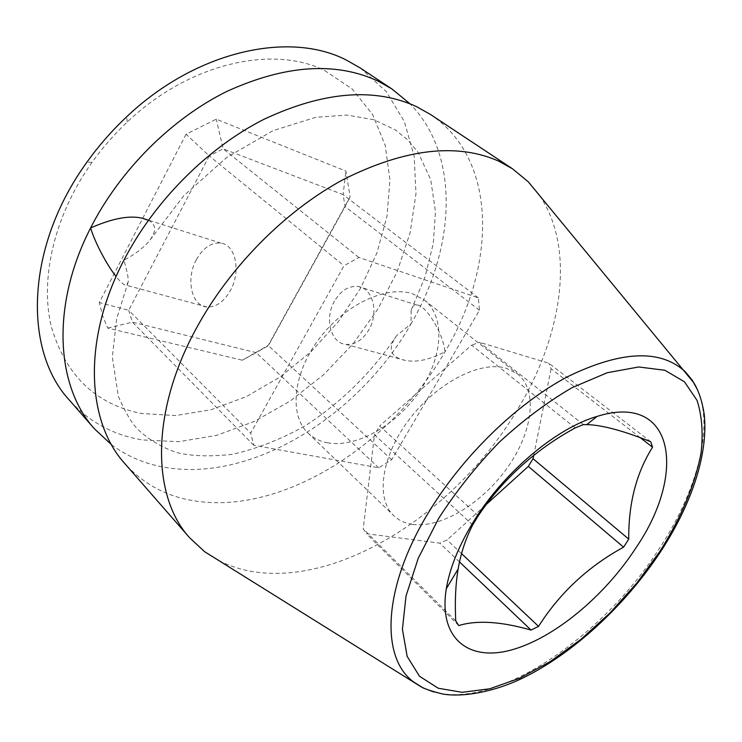 <?xml version="1.0" encoding="UTF-8"?>
<svg xmlns="http://www.w3.org/2000/svg" width="742" height="742" viewBox="0 0 742 742"><rect width="100%" height="100%" fill="white"/><g stroke="black" fill="none" stroke-linecap="round" stroke-linejoin="round"><path stroke-width="0.56" stroke-dasharray="3.71 2.78" d="M324.644 70.518L352.311 89.077L372.67 114.62L385.237 145.451L389.94 179.852L387.018 216.163L376.964 252.855L360.427 288.508L338.185 321.842L311.102 351.671L280.17 376.917L246.446 396.571L211.145 409.723L175.622 415.576L141.36 413.48C95.57 404.307 65.528 375.267 51.244 326.359C39.78 278.463 54.305 215.328 92.091 162.275C102.526 147.686 114.277 134.256 127.346 121.976C189.108 63.135 272.62 44.603 324.644 70.518M186.056 134.219L99.298 302.55L102.684 315.879L107.711 328.094L242.272 360.222L268.187 345.41L350.094 196.88L345.939 171.096L216.237 119.184L186.056 134.219L209.244 155.913L128.709 310.286L99.298 302.55M253.792 445.265L132.428 322.176L128.709 310.286L250.694 433.142L343.991 265.766L358.84 257.437L478.321 297.867L479.453 310.239L391.618 459.752L378.735 467.84L253.792 445.265L250.694 433.142M107.711 328.094L132.428 322.176L256.166 352.673L268.363 345.698L345.076 206.61L343.092 194.617L223.166 148.845L209.244 155.913L343.991 265.766M196.398 259.654C185.621 278.816 191.436 306.029 206.925 306.956C215.959 307.373 223.787 301.911 230.382 290.558C241.187 271.618 235.668 244.804 220.986 243.107C211.424 242.18 203.225 247.698 196.398 259.654M378.735 467.84L256.166 352.673L242.272 360.222M391.618 459.752L268.187 345.41M479.453 310.239L345.076 206.61L350.094 196.88M478.321 297.867L343.092 194.617L345.939 171.096M358.84 257.437L223.166 148.845L216.237 119.184M327.343 442.77C356.216 448.27 396.237 425.352 419.369 391.553C442.686 357.857 445.961 317.242 424.396 300.037L412.71 293.832C386.61 284.974 344.52 304.619 318.772 339.289C292.83 373.847 289.009 415.288 308.013 433.04C313.282 438.049 319.728 441.295 327.343 442.77M334.54 301.039C324.273 318.262 330.626 343.231 345.948 344.409C354.889 344.984 362.486 340.188 368.755 330.023C379.014 313.05 373.031 288.517 358.516 286.57C349.037 285.485 341.051 290.308 334.54 301.039M111.523 444.746C127.874 456.868 146.462 464.529 167.293 467.729C254.311 481.391 359.694 414.583 410.975 323.939L396.682 335.616C387.222 348.861 390.19 357.152 405.596 360.482C416.837 362.55 429.98 359.647 445.005 351.773C442.798 331.071 424.461 304.201 416.911 305.027C414.212 304.637 412.292 306.363 411.161 310.23L410.975 323.939C455.495 248.06 460.643 154.967 409.899 103.722M148.335 220.291C156.553 224.334 156.701 231.458 148.78 241.669C142.418 248.672 134.135 254.849 123.905 260.192C127.095 270.876 128.524 278.129 128.218 281.941L126.465 285.28C124.266 285.429 120.816 282.498 116.104 276.478M430.388 114.426C498.355 159.447 496.417 266.276 445.005 351.773C391.887 444.022 285.113 513.325 197.669 501.351C168.415 497.474 144.143 484.897 124.851 463.62M360.222 67.967L386.23 91.498L404.288 121.475L414.157 156.126L415.974 193.736L410.131 232.7L397.22 271.553L377.947 308.978L353.09 343.759L323.531 374.784L290.205 401.032L254.163 421.521L216.581 435.359L178.757 441.713L142.167 439.913C113.201 435.025 88.975 421.808 69.488 400.253M219.196 560.785C232.292 567.389 246.622 571.386 262.186 572.787C350.261 580.828 459.808 506.146 516.896 410.558C562.464 336.154 576.107 248.403 539.211 195.035M458.714 625.562L366.474 533.721L439.737 543.135L447.092 539.944L486.641 504.124M459.493 561.935L439.737 543.135M455.746 620.906L363.209 528.888L366.474 533.721M472.673 524.965L374.506 434.775L363.209 528.888M478.321 515.709L379.616 425.982L374.506 434.775M575.226 427.902L471.597 345.132L379.616 425.982M583.36 424.591L479.582 342.34L471.597 345.132M650.715 441.731L548.857 363.218L479.582 342.34M640.346 437.761L551.102 368.746L548.857 363.218M533.693 455.458L551.102 368.746M412.654 524.399C441.407 528.369 482.662 502.946 507.602 467.423C532.71 432.011 538.256 390.505 517.582 373.987L506.192 368.227C480.491 360.427 437.019 382.622 409.25 419.416C381.295 456.107 375.415 498.596 393.687 515.579C398.742 520.383 405.067 523.323 412.654 524.399M461.543 553.597L447.092 539.944M433.486 691.896C496.37 709.871 602.829 637.285 659.601 548.125C696.951 491.056 714.147 428.273 697.619 390.023M405.596 360.473L345.948 344.409M206.925 306.956L126.465 285.28M416.911 305.036L358.516 286.57M220.986 243.107L147.352 219.836M411.161 310.23L425.036 276.914L433.291 243.534L435.489 211.526L430.712 179.722L418.247 152.546L407.868 140.015L395.43 129.943L373.82 119.722L346.913 115.075L315.804 117.301L273.028 130.629L226.644 157.517L183.821 195.656L148.78 241.669M128.218 281.941L116.642 318.772L112.32 357.152L118.312 396.163C124.786 411.374 131.158 422.319 137.437 428.987C148.168 439.273 161.144 447.092 176.364 452.444C190.963 456.172 209.578 456.803 232.19 454.345C256.658 448.873 281.023 439.329 305.287 425.722C340.866 402.85 372.428 371.677 396.682 335.616M92.091 162.275L86.953 162.164M127.346 121.976L126.567 116.893M424.396 300.037L517.582 373.987M308.013 433.04L393.687 515.579"/><path stroke-width="1.11" d="M116.104 276.478C108.146 266.86 95.486 244.053 90.589 227.961C112.274 218.389 129.525 215.152 142.334 218.241L148.335 220.291M189.627 537.764L124.851 463.62C86.601 421.669 82.269 339.901 123.905 260.192C154.484 201.008 207.704 147.741 264.124 119.221C323.429 91.489 374.228 87.287 416.54 106.625L430.388 114.426L512.472 168.777L498.856 161.209C457.016 142.631 405.373 148.632 343.926 179.212C285.373 210.552 228.981 267.491 195.647 329.606C150.264 413.294 152.119 496.834 189.627 537.764L204.634 551.705L219.196 560.785M391.934 88.966L360.222 67.967L346.273 60.028C289.399 30.654 196.046 50.734 126.567 116.893C111.875 130.685 98.677 145.775 86.953 162.164C25.404 246.761 23.076 350.595 69.488 400.253L94.512 428.895C56.021 386.582 50.642 305.778 90.589 227.961C119.926 170.159 171.652 118.59 227.033 91.34C285.271 64.879 335.597 61.456 378.021 81.082L391.934 88.966L409.899 103.722M539.211 195.035L528.276 181.809L512.472 168.777M94.512 428.895L111.523 444.746M472.506 523.323C502.529 473.34 555.554 428.412 597.106 416.401C674.042 392.166 687.361 472.561 636.098 547.615C604.647 596.234 553.857 638.51 511.025 650.066C468.295 661.706 438.318 638.37 446.285 588.777C449.689 568.483 458.426 546.659 472.506 523.323M486.641 504.124L528.313 466.403L623.577 547.169L628.752 539.119L533.044 458.695L533.693 455.458M623.577 547.169C588.137 566.536 559.793 592.932 538.553 626.378L531.068 630.079C501.063 621.49 476.948 619.987 458.714 625.562L455.746 620.906C454.772 601.762 455.56 584.455 458.129 568.984C460.81 553.365 465.651 538.683 472.673 524.965L478.321 515.709C502.946 479.054 535.251 449.782 575.226 427.902L583.36 424.591L586.783 424.619C601.975 424.999 623.28 430.703 650.715 441.731L652.561 447.203C636.358 472.904 628.418 503.54 628.752 539.119M528.313 466.403L533.044 458.695M531.068 630.079L459.493 561.935M652.561 447.203L640.346 437.761M538.553 626.378L461.543 553.597M697.619 390.023L692.23 380.127L685.2 371.696C660.528 349.018 621.444 350.623 567.955 376.528C516.868 403.379 462.136 456.525 428.18 513.084C382.603 588.1 380.414 657.876 413.684 682.019L422.968 687.871L433.486 691.896M438.707 518.306L418.256 558.244L406.022 595.984L402.414 629.281L407.163 656.42L419.508 676.259L438.281 688.251L462.155 692.314L489.701 688.789L519.539 678.253L550.332 661.493L580.865 639.409L610.007 612.957L636.719 583.184L660.037 551.176C681.156 517.564 694.809 485.018 700.995 453.548C703.314 433.616 702.015 415.91 697.081 400.448L684.467 381.796L664.832 370.258L638.741 366.975L607.308 372.707L572.147 387.621C547.466 401.96 523.156 420.167 499.227 442.241C476.253 466.013 456.08 491.362 438.707 518.306M147.352 219.836L142.334 218.241M528.276 181.809L693.863 382.863C698.881 391.099 702.349 401.812 704.288 415.001C708.424 456.989 689.466 507.38 660.946 551.148C625.339 605.472 572.703 654.119 521.505 678.661C493.105 692.212 462.349 697.341 443.039 694.076C431.658 691.275 424.201 688.762 420.649 686.545L204.634 551.705M586.783 424.619L597.106 416.401M458.129 568.984L446.285 588.777"/></g></svg>
